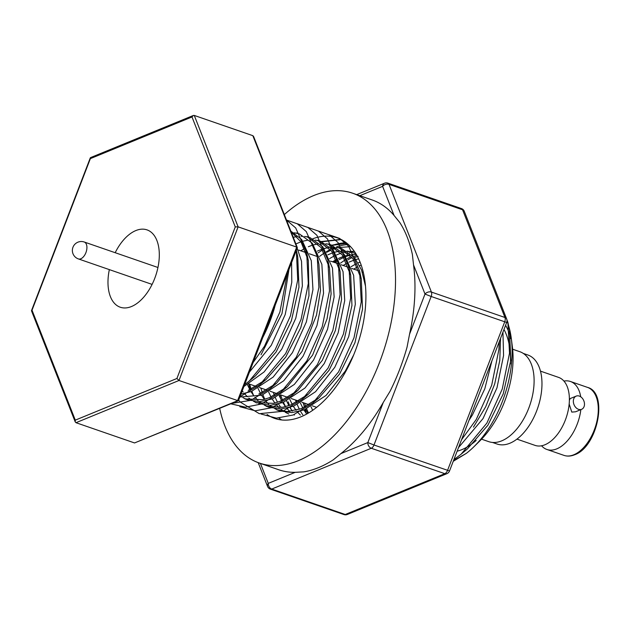 <?xml version="1.0" encoding="UTF-8"?>
<svg xmlns="http://www.w3.org/2000/svg" width="630" height="630" viewBox="0 0 630 630"><rect width="100%" height="100%" fill="white"/><g stroke="black" fill="none" stroke-linecap="round" stroke-linejoin="round"><path stroke-width="0.94" d="M563.929 381.087A35.973 20.373 109.1 0 1 570.426 381.481A35.973 20.373 109.1 0 1 580.718 396.805M580.852 409.626A35.973 20.373 109.1 0 1 556.755 448.883A35.973 20.373 109.1 0 1 546.927 449.481A35.973 20.373 109.1 0 1 541.564 445.78M581.624 409.311A7.135 5.26 67.7 0 0 584.356 402.672A7.135 5.26 67.7 0 0 579.293 396.081A7.135 5.26 67.7 0 0 576.206 396.105A7.135 5.26 67.7 0 0 573.473 402.751A7.135 5.26 67.7 0 0 578.529 409.335A7.135 5.26 67.7 0 0 581.624 409.311L575.584 411.792L571.788 412.099L569.166 404.003M523.254 353.398L527.814 354.974A47.108 26.681 109.1 0 1 540.501 397.774A47.108 26.681 109.1 0 1 509.906 443.229A47.108 26.681 109.1 0 1 497.031 444.016L492.471 442.441M540.461 371.125L558.574 377.386A35.973 20.373 109.1 0 1 568.26 410.075A35.973 20.373 109.1 0 1 544.895 444.78A35.973 20.373 109.1 0 1 535.067 445.386L516.954 439.126M109.344 269.616A40.919 23.176 -70.9 0 0 109.021 292.123A40.919 23.176 -70.9 0 0 120.275 307.227A40.919 23.176 -70.9 0 0 149.271 289.54A40.919 23.176 -70.9 0 0 158.264 244.983A40.919 23.176 -70.9 0 0 147.011 229.879A40.919 23.176 -70.9 0 0 115.188 252.709M481.548 439.165L488.723 441.646A47.581 26.948 -70.9 0 0 522.443 421.076A47.581 26.948 -70.9 0 0 532.893 369.267A47.581 26.948 -70.9 0 0 519.821 351.705L512.647 349.225M284.335 214.578A142.75 80.853 109.1 0 1 313.622 195.599A142.75 80.853 109.1 0 1 352.619 193.213A142.75 80.853 109.1 0 1 391.057 322.922A142.75 80.853 109.1 0 1 298.344 460.656A142.75 80.853 109.1 0 1 259.347 463.05A142.75 80.853 109.1 0 1 219.673 408.39M340.893 453.608L367.841 442.567A4.756 3.512 67.7 0 0 371.291 448.261L271.727 489.069L345.256 514.49A4.756 3.512 67.7 0 0 347.319 514.474L446.883 473.666A4.756 4.756 0 0 0 449.521 470.972L506.685 322.458L431.164 296.486L373.992 445.001L367.841 442.567L383.308 402.373A142.75 80.853 109.1 0 1 340.893 453.608L333.388 459.742A142.75 80.853 109.1 0 1 318.504 467.625A142.75 80.853 109.1 0 1 303.833 471.854L295.218 472.327A142.75 80.853 109.1 0 1 278.807 469.775L259.347 463.05M383.308 402.373L390.072 391.269A142.75 80.853 109.1 0 0 407.043 347.185L409.539 334.239L425.006 294.052L413.532 264.899A142.75 80.853 109.1 0 1 409.539 334.239M413.532 264.899L412.39 254.512A142.75 80.853 109.1 0 0 399.806 222.54L394.089 215.491L382.615 186.346L359.801 195.694M352.619 193.213L372.086 199.938A142.75 80.853 109.1 0 1 394.089 215.491M273.365 392.372A89.334 50.597 -70.9 0 0 274.444 395.443M275.326 397.648A89.334 50.597 -70.9 0 0 277.539 402.247M278.838 404.484A89.334 50.597 -70.9 0 0 280.917 407.571M283.673 410.894A89.334 50.597 -70.9 0 0 284.185 411.437M348.358 244.519A95.169 53.904 -70.9 0 0 336.514 246.921M334.987 247.488A95.169 53.904 -70.9 0 0 334.246 247.787A95.169 53.904 -70.9 0 0 331.947 248.795M350.54 246.669L338.586 247.527M335.995 248.251L332.616 249.464M330.396 249.543A95.169 53.904 -70.9 0 0 326.308 251.803M324.395 253A95.169 53.904 -70.9 0 0 319.575 256.41M341.019 253.244A89.334 50.597 -70.9 0 0 337.641 254.481A89.334 50.597 -70.9 0 0 336.577 254.93M334.569 255.859A89.334 50.597 -70.9 0 0 329.608 258.607M354.391 251.457A89.334 50.597 -70.9 0 0 349.981 251.464M349.532 251.504A89.334 50.597 -70.9 0 0 347.925 251.677M346.539 251.882A89.334 50.597 -70.9 0 0 342.783 252.725M279.759 395.38A95.169 53.904 -70.9 0 0 280.838 399.2M288.036 397.443L280.618 394.884L282.547 400.302M283.429 402.365L285.595 406.649M348.185 253.284A95.169 53.904 -70.9 0 0 347.256 253.693M339.255 258.103A95.169 53.904 -70.9 0 0 338.562 258.552M336.53 259.954A95.169 53.904 -70.9 0 0 333.601 262.159M288.272 401.838A95.169 53.904 -70.9 0 0 289.501 405.437M290.241 407.334A95.169 53.904 -70.9 0 0 291.21 409.571M343.893 257.331L339.121 259.733M336.963 261.017L334.656 262.521M353.288 251.401A95.169 53.904 -70.9 0 0 351.493 251.992M351.351 252.039A95.169 53.904 -70.9 0 0 349.437 252.764M350.052 255.126L345.846 256.52M295.604 400.058A89.334 50.597 -70.9 0 0 296.391 402.365M297.266 404.617A89.334 50.597 -70.9 0 0 299.455 409.319M300.644 411.461A89.334 50.597 -70.9 0 0 302.809 414.784M340.523 263.112L345.303 259.804M347.217 258.662L350.981 256.686M356.816 255.339A95.169 53.904 -70.9 0 0 356.486 255.473A95.169 53.904 -70.9 0 0 353.682 256.717M358.108 256.347L355.32 257.3M360.053 262.096A89.334 50.597 -70.9 0 0 359.872 262.167A89.334 50.597 -70.9 0 0 358.155 262.915M356.107 263.899A89.334 50.597 -70.9 0 0 351.107 266.758M303.014 402.625A89.334 50.597 -70.9 0 0 304.676 407.177M305.582 409.295L307.684 413.485M281.642 419.966L278.933 418.115M264.726 399.239L262.946 394.766M262.206 392.592L260.883 388.056M304.676 252.157L305.684 251.339M331.49 245.346L329.616 246.125M325.458 248.181L324.529 248.7M322.615 249.842L318.142 252.866M346.358 242.841A95.547 54.117 109.1 0 0 332.994 245.227L346.185 242.707M320.119 242.479L321.394 241.952M321.851 241.77L341.247 239.557M345.909 242.487L331.852 245.204M312.771 238.77A95.547 54.117 109.1 0 1 337.2 237.825A95.547 54.117 109.1 0 1 362.927 324.639A95.547 54.117 109.1 0 1 300.864 416.84A95.547 54.117 109.1 0 1 274.767 418.438A95.547 54.117 109.1 0 1 267.049 414.485M340.94 239.4L321.261 241.542M320.898 241.684L319.41 242.298M457.136 451.198A71.379 40.43 -70.9 0 0 461.908 449.615A71.379 40.43 -70.9 0 0 476.201 440.441M505.591 325.316A75.49 42.761 109.1 0 1 510.851 338.656M506.992 321.056A86.83 49.179 109.1 0 1 511.332 338.664L512.387 346.917A75.49 42.761 109.1 0 1 479.926 440.819L473.996 446.662A86.83 49.179 109.1 0 1 466.294 453.395L453.34 461.239M511.332 338.664A86.83 49.179 109.1 0 1 473.996 446.662M275.247 305.07A94.689 53.637 109.1 0 1 262.71 337.633M502.937 332.199L503.567 355.501L496.983 387.82L483.037 418.556L458.53 447.568M500.551 338.397L499.763 360.541L494.684 383.961L485.683 406.783L473.445 427.156M491.959 360.714L484.809 388.773L472.445 414.894L469.027 420.297M349.099 262.111L353.926 260.127M355.926 259.505L358.635 258.851M338.507 258.45L343.35 256.465M345.342 255.843L349.815 254.874M351.674 254.662L355.848 254.583M327.915 254.788L332.758 252.803M334.75 252.181L339.239 251.213M341.082 251L345.248 250.929M346.98 251.079L350.871 251.835M352.477 252.331L355.918 253.811M317.331 251.126L322.166 249.141M324.434 248.448L328.647 247.551M330.49 247.338L334.672 247.267M336.389 247.417L340.255 248.165M353.706 354.871L345.374 370.968L326.112 395.388L304.314 409.807L291.753 412.603L279.854 410.965L276.672 409.87L287.256 411.54L301.179 408.689L319.024 397.79L339.641 373.96L354.942 342.712L362.526 309.173L361.273 278.87L352.839 258.528L338.704 247.566L341.885 248.669L354.651 257.851L361.518 269.947L365.463 285.973M308.353 246.732L311.582 245.48M313.842 244.786L318.055 243.897M322.237 243.566L324.08 243.605M325.805 243.755L329.687 244.511M308.432 394.136L329.057 370.306L344.35 339.05L351.942 305.511L350.69 275.208L342.263 254.874L328.128 243.912L331.293 245.007L344.059 254.189L353.643 275.318L355.312 304.251L348.729 336.57L334.782 367.306L315.52 391.726L293.761 406.13L281.161 408.941L269.262 407.311L266.088 406.216L282.736 407.279L290.587 405.027L308.432 394.136L302.258 399.302L282.602 411.327L259.3 413.69L240.243 402.042L238.66 400.121M296.147 243.81L300.982 241.825M303.25 241.125L307.471 240.235M311.653 239.904L313.48 239.943M315.213 240.093L319.087 240.849M255.623 402.594L273.428 403.358L280.003 401.365L297.832 390.466L322.316 360.344L335.365 330.561L341.562 299.494L340.106 271.554L331.679 251.213L317.544 240.258L320.702 241.345L333.475 250.527L343.051 271.656L344.72 300.597L338.137 332.908L324.19 363.644L304.936 388.064L283.177 402.468L270.577 405.279L258.67 403.649M293.281 237.297L296.872 236.573M301.061 236.242L302.896 236.282M304.621 236.431L308.487 237.179M244.905 398.885L262.836 399.703L269.412 397.703L287.248 386.812L312.606 355.115L327.049 318.898L331.096 293.942L329.514 267.892L321.079 247.551L306.944 236.589L310.118 237.683L322.883 246.873L332.459 267.994L334.136 296.935L327.545 329.246L313.598 359.982L294.344 384.41L272.538 398.822L259.985 401.617L248.078 399.987L244.905 398.892M291.422 232.588L292.312 232.62M294.029 232.769L297.895 233.525M296.36 232.927L299.526 234.021L312.291 243.211L321.867 264.332L323.544 293.273L316.953 325.584L303.014 356.32L283.752 380.748L261.954 395.16L239.849 397.034M318.922 264.23L320.505 290.288L316.496 315.11L301.983 351.516L276.657 383.15L258.82 394.049M290.839 231.108L301.707 239.55L311.283 260.67L312.952 289.611L306.369 321.93L292.422 352.666L273.168 377.086L251.409 391.482L240.967 394.12M291.131 231.84L301.006 241.857L308.314 260.56L308.976 295.816L300.762 327.71L285.752 357.052L266.073 379.488L248.228 390.387M294.927 241.487L301.526 261.285L302.361 285.949L295.777 318.268L281.83 349.004L264.096 371.952L243.905 386.505M296.336 250.283L297.73 256.898L298.974 287.178L291.406 320.694L276.113 351.981L255.489 375.827M291.603 262.584L291.777 282.287L285.185 314.606L271.246 345.342L249.456 372.062M288.95 269.482L281.972 313.661L261.025 354.792M278.476 296.675L262.119 339.184M312.677 410.319L310.976 406.665M353.737 269.12L357.517 266.876M359.691 265.773L361.171 265.088M306.668 413.989L303.92 409.957M302.809 408.027L300.392 403.011M343.153 265.458L346.941 263.206M300.36 415.076L298.124 412.792M296.084 410.335L293.328 406.295M292.218 404.365L289.8 399.349M332.561 261.796L336.349 259.544M294.438 415.068L293.887 414.705M289.776 411.414L286.737 408.216M285.492 406.673L282.744 402.633M281.626 400.704L279.208 395.687M288.863 414.036L285.319 412.303M283.846 411.406L280.547 408.965M279.184 407.76L276.145 404.555M274.9 403.011L272.152 398.971M271.042 397.042L268.616 392.025M278.287 410.382L274.727 408.642M273.262 407.752L269.955 405.303M268.593 404.098L266.356 401.814M264.316 399.349L261.56 395.309M260.45 393.38L258.032 388.363M300.793 250.819L304.573 248.566M267.703 406.72L264.135 404.98M262.671 404.09L259.371 401.641M258.009 400.436L254.969 397.239M253.725 395.695L250.968 391.647M249.858 389.718L247.44 384.702M257.095 403.05L253.551 401.318M252.079 400.428L248.779 397.987M247.425 396.782L244.377 393.577M243.133 392.025L242.243 390.82M246.511 399.396L242.959 397.664M241.495 396.774L240.274 395.939M328.931 234.699L339.727 238.479L348.642 246.236L359.612 270.987L361.258 301.849L354.013 337.727L338.609 371.857L312.85 402.964L293.186 414.989L276.389 418.139L261.017 414.02M318.339 231.037L329.136 234.817L338.05 242.574L349.02 267.325L350.666 298.187L343.421 334.073L328.017 368.196L302.258 399.302M307.755 227.375L318.544 231.155L327.458 238.912L338.436 263.663L340.074 294.525L332.837 330.411L317.433 364.534L291.666 395.64L272.01 407.665L255.213 410.815L239.833 406.697M297.163 223.713L307.96 227.493L316.874 235.258L327.844 260.009L329.49 290.863L322.245 326.75L306.841 360.872L281.082 391.978L261.418 404.003L245.519 407.169L230.785 403.83M286.571 220.059L297.368 223.839L306.282 231.596L317.252 256.347L318.898 287.201L311.653 323.088L296.25 357.218L270.49 388.324L250.834 400.341L231.903 403.373M286.469 219.996L295.69 227.934L306.668 252.685L308.306 283.547L301.069 319.426L285.658 353.556L259.899 384.662L239.935 396.798M296.336 250.299L297.722 279.885L290.477 315.764L275.074 349.894L249.315 381L244.605 384.686M287.296 273.782L279.885 312.102L264.482 346.232L253.118 362.557M466.279 453.403L453.482 460.688M499.74 301.4L507.867 322.237L509.512 353.099L502.267 388.978L486.864 423.108L461.105 454.214L453.876 459.656M499.291 341.68L498.921 349.437L491.676 385.316L476.272 419.446L461.538 439.756M308.511 412.997L306.605 408.854M305.739 406.665L304.518 403.145M292.273 411.114L289.879 407.445M288.871 405.657L286.618 400.979M249.669 384.182L251.134 389.159M251.882 391.293L253.575 395.49M273.979 417.989L275.869 418.792M332.994 245.227L347.004 243.353M330.907 250.189L326.616 252.331M305.912 412.973L305.125 409.476M507.867 322.237L509.52 330.12L510.78 360.423L503.189 393.963L487.896 425.219L467.279 449.04L461.105 454.214M510.387 363.904A71.379 40.43 -70.9 0 0 503.984 329.482M91.271 157.642L90.374 158.618L32.02 310.204L75.293 420.139L75.23 421.927L75.986 422.698L134.544 442.945L237.541 400.735L296.683 247.094L238.124 226.855L235.266 226.902L191.993 116.967L90.374 158.618L90.303 157.862L31.5 310.614L32.02 310.204L32.13 311.283M134.544 442.945L238.258 400.774L178.983 380.488L176.912 378.488L235.266 226.902M296.793 248.173L296.683 247.094L297.305 247.543L253.583 136.442L252.827 135.671L194.268 115.432L193.331 115.479L191.993 116.967M237.541 400.735L238.439 399.759M250.252 389.553A95.547 54.117 109.1 0 1 248.692 383.993M352.075 257.512A95.169 53.904 -70.9 0 0 347.918 259.867M506.685 322.458A4.756 4.756 0 0 0 506.677 319.008L464.278 211.302A4.756 4.756 0 0 0 461.404 208.546L387.875 183.125A4.756 2.693 109.1 0 1 389.025 184.362L431.416 292.068A4.756 3.268 158.5 0 0 425.006 294.052L431.164 296.486A4.756 2.693 109.1 0 0 431.692 294.115A4.756 2.693 109.1 0 0 431.416 292.068L504.953 317.488L462.554 209.782L389.025 184.362A4.756 3.268 158.5 0 0 382.615 186.346A4.756 3.512 67.7 0 1 384.513 183.22L356.698 194.623M260.418 463.42L268.278 483.375A4.756 3.268 158.5 0 0 267.553 486.399L258.198 462.633M464.278 211.302A4.756 3.268 158.5 0 0 462.554 209.782A4.756 2.693 109.1 0 0 461.404 208.546M506.677 319.008A4.756 3.268 158.5 0 0 504.953 317.488A4.756 2.693 109.1 0 1 505.221 319.536A4.756 2.693 109.1 0 1 504.693 321.906L447.528 470.421A4.756 2.693 109.1 0 1 444.827 473.681L371.291 448.261A4.756 2.693 109.1 0 0 373.992 445.001L449.521 470.972M569.37 400.334L570.166 398.577L576.206 396.105M157.941 267.49L84.231 242.007A8.946 5.064 109.1 0 1 86.877 248.535A8.946 5.064 109.1 0 1 80.593 258.859A8.946 5.064 109.1 0 1 78.388 258.914L152.098 284.398M587.483 387.379A35.973 20.373 109.1 0 1 597.169 420.068A35.973 20.373 109.1 0 1 573.804 454.773A35.973 20.373 109.1 0 1 563.976 455.38C567.307 456.498 570.859 456.301 574.623 454.765C597.681 447.048 608.635 392.577 587.483 387.379L570.426 381.481M194.268 115.432L238.124 226.855L178.983 380.488L75.986 422.698M296.683 247.094L252.827 135.671M75.293 420.139L176.912 378.488M267.553 486.399A4.756 4.756 0 0 0 270.427 489.148A4.756 2.693 109.1 0 0 271.727 489.069A4.756 3.512 -112.3 0 1 268.278 483.375L295.218 472.327M270.427 489.148L343.956 514.568A4.756 2.693 109.1 0 0 345.256 514.49L444.827 473.681A4.756 3.512 -112.3 0 0 446.883 473.666M84.231 242.007A8.946 8.946 0 0 0 72.363 250.472A8.946 8.946 0 0 0 78.388 258.914M248.85 383.898L256.276 386.466M259.442 387.56L266.86 390.127M270.034 391.222L277.452 393.789M291.21 398.546L298.636 401.105M301.801 402.2L309.22 404.767M312.385 405.862L316.669 407.342M361.266 278.87L359.612 270.987M319.016 397.79L312.85 402.964M350.682 275.208L349.02 267.325M340.09 271.546L338.436 263.663M297.832 390.474L291.666 395.64M329.498 267.884L327.844 260.009M287.248 386.812L281.082 391.978M318.914 264.222L317.252 256.347M276.657 383.15L270.49 388.324M308.322 260.56L306.668 252.685M266.065 379.488L259.899 384.662M255.481 375.827L249.315 381M298.754 250.11L306.164 252.669M309.346 253.772L316.764 256.339M330.522 261.096L337.948 263.655M341.113 264.757L348.532 267.317M351.705 268.411L359.108 270.971M362.289 272.073L363.305 272.428M90.555 157.602L193.331 115.479M75.23 421.927L31.5 310.834M238.51 400.507L297.313 247.763M387.875 183.125A4.756 4.756 0 0 0 384.513 183.22M343.956 514.568A4.756 4.756 0 0 0 347.319 514.474M546.927 449.481L563.976 455.38"/></g></svg>

